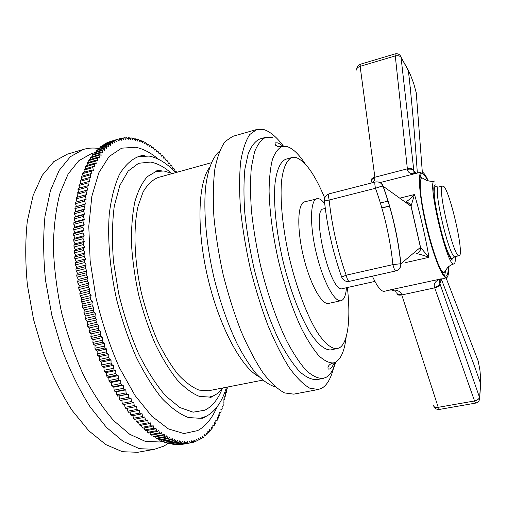 <?xml version="1.0" encoding="UTF-8"?>
<svg xmlns="http://www.w3.org/2000/svg" width="506" height="506" viewBox="0 0 506 506"><rect width="100%" height="100%" fill="white"/><g stroke="black" fill="none" stroke-linecap="round" stroke-linejoin="round"><path stroke-width="0.76" d="M81.795 179.738L81.295 177.435L81.694 176.24L90.593 173.697L92.041 173.956L91.478 171.142L91.89 170.01L93.351 170.377L92.838 167.581L93.281 166.512L94.742 166.986L94.287 164.222L94.755 163.21L96.222 163.786L95.817 161.06L96.311 160.111L97.778 160.788L97.424 158.093L97.943 157.208L99.41 157.98L99.113 155.329L99.65 154.507L101.118 155.374L100.865 152.761L101.428 152.002L102.889 152.964L102.693 150.402L103.275 149.706L104.729 150.763L104.578 148.245L105.185 147.613L106.627 148.751L106.532 146.291L107.152 145.728L108.588 146.949L108.537 144.545L109.169 144.039L110.599 145.342L110.593 142.996L111.244 142.553L112.661 143.932L112.699 141.648L113.369 141.269L114.767 142.724L114.856 140.497L115.532 140.181L116.918 141.705L117.05 139.548L117.74 139.295L119.106 140.889L119.283 138.796L119.985 138.6L121.332 140.257L121.548 138.239L122.262 138.1L123.59 139.82L123.85 137.872L124.571 137.796L125.874 139.574L126.177 137.695L126.911 137.676L128.189 139.504L128.524 137.702L129.264 137.74L130.523 139.624L130.902 137.891L131.642 137.986L132.876 139.922L133.287 138.264L134.039 138.416L135.247 140.39L135.697 138.808L136.449 139.017L137.626 141.035L138.113 139.529L138.865 139.789L140.017 141.851L140.535 140.421L141.294 140.731L142.42 142.831L142.964 141.478L143.729 141.838L144.817 143.97L145.399 142.698L146.158 143.109L147.227 145.266L147.834 144.071L148.593 144.539L149.624 146.721L150.263 145.608L151.022 146.114L152.028 148.328L152.692 147.29L153.444 147.847L154.419 150.08L155.108 149.118L155.861 149.719L156.803 151.971L157.518 151.092L158.27 151.737L159.175 154.007L159.915 153.204L160.661 153.887L161.534 156.171L162.299 155.45L163.04 156.177L163.881 158.473L164.665 157.821L166.208 160.895L167.012 160.326L168.517 163.444L169.333 162.951L170.8 166.113L171.635 165.696L173.065 168.896L173.919 168.555L174.621 169.466L175.297 171.787L176.17 171.521L176.765 172.331M227.251 387.09L227.188 388.956L226.283 389.089L226.479 392.599L225.562 392.656L225.708 396.154L224.765 396.135L224.86 399.613L223.899 399.519L223.937 402.978L222.956 402.808L223.26 405.236L222.937 406.242L221.944 405.995L222.21 408.424L221.868 409.398L220.863 409.069L221.09 411.511L220.724 412.447L219.705 412.042L219.895 414.477L219.509 415.382L218.472 414.888L218.63 417.33L218.219 418.19L217.169 417.621L217.295 420.056L216.859 420.878L215.796 420.227L215.879 422.655L215.423 423.44L214.354 422.706L214.399 425.122L213.918 425.862L212.836 425.046L212.843 427.45L212.343 428.152L211.249 427.254L211.217 429.638L210.692 430.296L209.598 429.309L209.522 431.681L208.978 432.288L207.871 431.226L207.757 433.579L207.188 434.135L206.081 432.984L205.923 435.312L205.335 435.824L204.222 434.591L204.019 436.887L203.412 437.348L202.299 436.033L202.052 438.304L201.426 438.708L200.313 437.31L200.022 439.543L199.37 439.897L198.263 438.417L197.928 440.618L197.258 440.916L196.151 439.347L195.771 441.51L195.082 441.751L193.975 440.106L193.551 442.225L192.849 442.408L191.749 440.675L191.274 442.75L190.553 442.877L189.465 441.068L188.947 443.085L188.207 443.155L187.125 441.264L186.562 443.237L185.803 443.237L184.734 441.276L184.127 443.186L183.355 443.13L182.299 441.087L181.641 442.933L180.851 442.82L179.813 440.701L179.105 442.484L178.308 442.301L177.283 440.112L176.531 441.833L175.721 441.586L174.715 439.322L173.919 440.966L173.09 440.656L172.11 438.329L171.268 439.897L170.427 439.524L169.466 437.127L168.58 438.62L167.733 438.177L166.797 435.71L165.86 437.127L165.007 436.615L164.096 434.091L163.122 435.419L162.255 434.844L161.376 432.263L160.351 433.503L159.485 432.858L158.631 430.22L157.568 431.371L156.696 430.663L155.873 427.975L154.766 429.025L153.894 428.253L153.109 425.514L151.958 426.469L151.079 425.628L150.333 422.845L149.143 423.699L148.264 422.795L147.556 419.967L146.329 420.72L145.443 419.752L144.779 416.887L143.514 417.539L142.635 416.501L142.009 413.604L140.706 414.148L139.833 413.048L139.245 410.126L137.91 410.556L137.044 409.392L136.506 406.445L135.134 406.767L134.273 405.54L133.78 402.58L132.382 402.782L131.528 401.498L131.086 398.519L129.656 398.608L128.815 397.267L128.423 394.282L126.968 394.256L126.133 392.858L125.792 389.867L124.312 389.721L123.489 388.266L123.205 385.281L121.699 385.015L120.89 383.51L120.662 380.531L119.138 380.145L118.347 378.589L118.17 375.623L116.627 375.117L115.849 373.517L115.729 370.563L114.173 369.943L113.42 368.298L113.357 365.37L111.782 364.63L111.048 362.941L111.042 360.038L109.46 359.178L108.746 357.451L108.803 354.586L107.209 353.605L106.526 351.841L106.633 349.013L105.039 347.926L104.375 346.123L104.546 343.34L102.946 342.132L102.313 340.31L102.541 337.572L100.941 336.256L100.333 334.403L100.624 331.721L99.024 330.291L98.449 328.413L98.796 325.794L97.203 324.257L96.652 322.36L97.063 319.811L95.476 318.166L94.957 316.25L95.425 313.771L93.857 312.025L93.37 310.096L93.895 307.686L92.332 305.845L91.883 303.904L92.465 301.576L90.922 299.641L90.498 297.692L91.137 295.453L89.613 293.417L89.233 291.475L89.923 289.318L88.424 287.199L88.076 285.257L88.822 283.189L87.342 280.988L87.032 279.046L87.829 277.079L86.381 274.796L86.102 272.867L86.956 270.995L85.533 268.635L85.293 266.719L86.197 264.954L84.806 262.525L84.603 260.622L85.552 258.958L84.198 256.466L84.028 254.581L85.027 253.025L83.705 250.47L83.579 248.61L84.622 247.162L83.338 244.556L83.243 242.722L84.331 241.387L83.085 238.724L83.035 236.922L84.154 235.701L82.952 232.994L82.94 231.223L84.104 230.11L82.94 227.371L82.965 225.632L84.16 224.639L83.047 221.862L83.104 220.161L84.338 219.281L83.269 216.473L83.364 214.822L84.629 214.057L83.604 211.223L83.737 209.617L85.033 208.965L84.059 206.119L84.224 204.55L85.546 204.019L84.622 201.154L84.818 199.636L86.165 199.225L85.293 196.353L85.52 194.886L86.893 194.589L86.071 191.711L86.336 190.294L87.728 190.111L86.956 187.239L87.253 185.879L88.658 185.803L87.936 182.938L88.265 181.635L89.689 181.673L89.024 178.82L89.379 177.574L90.821 177.726L90.201 174.886L90.593 173.697M81.295 177.435L90.201 174.886M80.65 183.792L80.081 181.369L80.448 180.117L89.379 177.574M80.081 181.369L89.024 178.82M79.606 188.036L78.961 185.481L79.303 184.178L88.265 181.635M78.961 185.481L87.936 182.938M78.664 192.451L77.943 189.775L78.253 188.415L87.253 185.879M77.943 189.775L86.956 187.239M77.829 197.03L77.026 194.247L77.304 192.83L86.336 190.294M77.026 194.247L86.071 191.711M86.165 199.225L77.089 201.736L76.216 198.877L76.457 197.416L85.52 194.886M76.216 198.877L85.293 196.353M85.546 204.019L76.438 206.53L75.514 203.678L75.723 202.16L84.818 199.636M75.723 202.16L77.089 201.736M75.514 203.678L84.622 201.154M85.033 208.965L75.9 211.464L74.92 208.63L75.097 207.062L84.224 204.55M75.097 207.062L76.438 206.53M74.92 208.63L84.059 206.119M84.629 214.057L75.464 216.549L74.439 213.728L74.578 212.115L83.737 209.617M74.578 212.115L75.9 211.464M74.439 213.728L83.604 211.223M84.338 219.281L75.147 221.761L74.078 218.965L74.18 217.314L83.364 214.822M74.18 217.314L75.464 216.549M74.078 218.965L83.269 216.473M84.16 224.639L74.945 227.105L73.825 224.341L73.895 222.646L83.104 220.161M73.895 222.646L75.147 221.761M73.825 224.341L83.047 221.862M84.104 230.11L74.863 232.57L73.699 229.838L73.724 228.105L82.965 225.632M73.724 228.105L74.945 227.105M73.699 229.838L82.94 227.371M84.154 235.701L74.894 238.143L73.686 235.448L73.674 233.683L82.94 231.223M73.674 233.683L74.863 232.57M73.686 235.448L82.952 232.994M84.331 241.387L75.046 243.81L73.794 241.166L73.743 239.37L83.035 236.922M73.743 239.37L74.894 238.143M73.794 241.166L83.085 238.724M84.622 247.162L75.312 249.578L74.021 246.979L73.939 245.151L83.243 242.722M73.939 245.151L75.046 243.81M74.021 246.979L83.338 244.556M85.027 253.025L75.704 255.422L74.369 252.88L74.249 251.027L83.579 248.61M74.249 251.027L75.312 249.578M74.369 252.88L83.705 250.47M85.552 258.958L76.21 261.336L74.844 258.857L74.679 256.978L84.028 254.581M74.679 256.978L75.704 255.422M74.844 258.857L84.198 256.466M86.197 264.954L76.836 267.313L75.432 264.897L75.236 263.006L84.603 260.622M75.236 263.006L76.21 261.336M75.432 264.897L84.806 262.525M86.956 270.995L77.582 273.341L76.147 270.995L75.913 269.084L85.293 266.719M75.913 269.084L76.836 267.313M76.147 270.995L85.533 268.635M87.829 277.079L78.443 279.401L76.982 277.13L76.71 275.207L86.102 272.867M76.71 275.207L77.582 273.341M76.982 277.13L86.381 274.796M88.822 283.189L79.423 285.498L77.93 283.303L77.62 281.374L87.032 279.046M77.62 281.374L78.443 279.401M77.93 283.303L87.342 280.988M89.923 289.318L80.511 291.601L78.999 289.495L78.651 287.56L88.076 285.257M78.651 287.56L79.423 285.498M78.999 289.495L88.424 287.199M91.137 295.453L81.719 297.718L80.182 295.694L79.803 293.758L89.233 291.475M79.803 293.758L80.511 291.601M80.182 295.694L89.613 293.417M92.465 301.576L83.035 303.821L81.479 301.892L81.061 299.957L90.498 297.692M81.061 299.957L81.719 297.718M81.479 301.892L90.922 299.641M93.895 307.686L84.458 309.912L82.883 308.078L82.434 306.149L91.883 303.904M82.434 306.149L83.035 303.821M82.883 308.078L92.332 305.845M95.425 313.771L85.988 315.965L84.401 314.232L83.914 312.316L93.37 310.096M83.914 312.316L84.458 309.912M84.401 314.232L93.857 312.025M97.063 319.811L87.62 321.987L86.026 320.355L85.508 318.445L94.957 316.25M85.508 318.445L85.988 315.965M86.026 320.355L95.476 318.166M98.796 325.794L89.353 327.951L87.747 326.427L87.196 324.536L96.652 322.36M87.196 324.536L87.62 321.987M87.747 326.427L97.203 324.257M100.624 331.721L91.188 333.852L89.568 332.436L88.993 330.563L98.449 328.413M88.993 330.563L89.353 327.951M89.568 332.436L99.024 330.291M102.541 337.572L93.104 339.684L91.491 338.375L90.878 336.528L100.333 334.403M90.878 336.528L91.188 333.852M91.491 338.375L100.941 336.256M104.546 343.34L95.115 345.427L93.496 344.232L92.864 342.41L102.313 340.31M92.864 342.41L93.104 339.684M93.496 344.232L102.946 342.132M106.633 349.013L97.209 351.075L95.596 349.994L94.932 348.204L104.375 346.123M94.932 348.204L95.115 345.427M95.596 349.994L105.039 347.926M108.803 354.586L99.385 356.622L97.778 355.655L97.082 353.896L106.526 351.841M97.082 353.896L97.209 351.075M97.778 355.655L107.209 353.605M111.042 360.038L101.636 362.056L100.036 361.202L99.321 359.481L108.746 357.451M99.321 359.481L99.385 356.622M100.036 361.202L109.46 359.178M113.357 365.37L103.958 367.362L102.37 366.629L101.63 364.946L111.048 362.941M101.63 364.946L101.636 362.056M102.37 366.629L111.782 364.63M115.729 370.563L106.349 372.536L104.767 371.923L104.015 370.284L113.42 368.298M104.015 370.284L103.958 367.362M104.767 371.923L114.173 369.943M118.17 375.623L108.803 377.571L107.234 377.078L106.462 375.484L115.849 373.517M106.462 375.484L106.349 372.536M107.234 377.078L116.627 375.117M120.662 380.531L111.307 382.454L109.764 382.081L108.967 380.531L118.347 378.589M108.967 380.531L108.803 377.571M109.764 382.081L119.138 380.145M123.205 385.281L113.869 387.185L112.345 386.926L111.535 385.427L120.89 383.51M111.535 385.427L111.307 382.454M112.345 386.926L121.699 385.015M125.792 389.867L116.481 391.745L114.976 391.606L114.147 390.164L123.489 388.266M114.147 390.164L113.869 387.185M114.976 391.606L124.312 389.721M128.423 394.282L117.651 396.122L116.81 394.731L126.133 392.858M116.81 394.731L116.481 391.745M117.651 396.122L126.968 394.256M131.086 398.519L120.365 400.455L119.511 399.12L128.815 397.267M119.511 399.12L119.131 396.141M120.365 400.455L129.656 398.608M133.78 402.58L123.116 404.604L122.25 403.333L131.528 401.498M122.25 403.333L121.813 400.36M123.116 404.604L132.382 402.782M135.134 406.767L125.893 408.57L125.02 407.349L134.273 405.54M125.02 407.349L124.533 404.395M137.91 410.556L128.695 412.339L127.816 411.182L137.044 409.392M127.816 411.182L127.291 408.298M140.706 414.148L131.516 415.913L130.63 414.819L139.833 413.048M130.63 414.819L130.086 412.067M143.514 417.539L134.349 419.284L133.464 418.253L142.635 416.501M133.464 418.253L132.895 415.647M146.329 420.72L137.189 422.453L136.304 421.485L145.443 419.752M136.304 421.485L135.728 419.019M149.143 423.699L140.042 425.413L139.15 424.509L148.264 422.795M139.15 424.509L138.568 422.194M151.958 426.469L142.888 428.165L141.996 427.33L151.079 425.628M141.996 427.33L141.414 425.154M154.766 429.025L145.728 430.707L144.843 429.936L153.894 428.253M144.843 429.936L144.261 427.905M157.568 431.371L148.562 433.035L147.676 432.326L156.696 430.663M147.676 432.326L147.101 430.448M160.351 433.503L151.383 435.154L150.503 434.515L159.485 432.858M150.503 434.515L149.94 432.782M163.122 435.419L154.178 437.057L153.305 436.482L162.255 434.844M153.305 436.482L152.761 434.894M165.86 437.127L156.961 438.746L156.095 438.24L165.007 436.615M156.095 438.24L155.57 436.798M168.58 438.62L159.713 440.226L158.852 439.784L167.733 438.177M158.852 439.784L158.359 438.493M171.268 439.897L162.432 441.491L161.585 441.118L170.427 439.524M161.585 441.118L161.123 439.967M173.919 440.966L165.12 442.554L164.286 442.244L173.09 440.656M164.286 442.244L163.855 441.238M176.531 441.833L167.777 443.401L166.955 443.161L175.721 441.586M166.955 443.161L166.563 442.295M179.105 442.484L169.58 443.87L178.308 442.301M169.58 443.87L169.232 443.142M181.641 442.933L172.957 444.489L180.851 442.82M172.16 444.369L171.869 443.781M184.127 443.186L174.696 444.673L183.355 443.13M174.696 444.673L174.462 444.217M186.562 443.237L177.189 444.774L185.803 443.237M177.189 444.774L177.011 444.451M188.947 443.085L180.383 444.616L188.207 443.155M182.748 444.268L190.553 442.877M191.293 442.687L192.849 442.408M193.596 442.016L195.082 441.751M195.828 441.169L197.258 440.916M197.998 440.144L199.37 439.897M200.098 438.949L201.426 438.708M202.134 437.576L203.412 437.348M204.095 436.045L205.335 435.824M205.986 434.35L207.188 434.135M207.808 432.503L208.978 432.288M209.56 430.498L210.692 430.296M211.236 428.354L212.343 428.152M212.843 426.065L213.918 425.862M214.367 423.636L215.423 423.44M215.828 421.068L216.859 420.878M217.207 418.38L218.219 418.19M218.516 415.565L219.509 415.382M219.749 412.63L220.724 412.447M220.907 409.582L221.868 409.398M221.995 406.426L222.937 406.242M223.001 403.155L223.937 402.978M223.937 399.791L224.86 399.613M224.797 396.331L225.708 396.154M225.581 392.776L226.479 392.599M226.29 389.133L227.188 388.956M175.291 171.768L176.17 171.521M173.033 168.802L173.919 168.555M170.743 165.943L171.635 165.696M168.435 163.204L169.333 162.951M166.095 160.585L167.012 160.326M163.742 158.087L164.665 157.821M161.363 155.715L162.299 155.45M158.966 153.476L159.915 153.204M156.55 151.37L157.518 151.092M154.128 149.403L155.108 149.118M151.686 147.581L152.692 147.29M149.238 145.905L150.263 145.608M146.784 144.381L147.834 144.071M144.324 143.008L145.399 142.698M141.863 141.8L142.964 141.478M139.403 140.75L140.535 140.421M136.949 139.871L138.113 139.529M134.495 139.163L135.697 138.808M132.053 138.625L133.287 138.264M129.618 138.271L130.902 137.891M127.202 138.094L128.524 137.702M124.799 138.1L126.177 137.695M122.414 138.296L123.85 137.872M120.055 138.682L121.548 138.239M110.972 141.3L119.283 138.796M108.695 142.211L117.74 139.295M108.708 142.022L117.05 139.548M106.456 143.312L107.164 142.66L115.532 140.181M106.475 142.983L114.856 140.497M104.274 144.615L104.963 143.755L113.369 141.269M104.28 144.14L112.699 141.648M102.136 146.12L102.136 145.494L102.8 145.051L111.244 142.553M102.136 145.494L110.593 142.996M100.055 147.822L100.036 147.05L100.688 146.544L109.169 144.039M100.036 147.05L108.537 144.545M98.031 149.725L97.993 148.808L98.626 148.239L107.152 145.728M97.993 148.808L106.532 146.291M96.064 151.825L96.007 150.769L96.621 150.137L105.185 147.613M96.007 150.769L104.578 148.245M94.173 154.134L94.078 152.932L94.673 152.236L103.275 149.706M94.078 152.932L102.693 150.402M92.345 156.645L92.219 155.298L92.794 154.539L101.428 152.002M92.219 155.298L100.865 152.761M90.587 159.352L90.422 157.866L90.979 157.043L99.65 154.507M90.422 157.866L99.113 155.329M88.911 162.262L88.702 160.636L89.233 159.751L97.943 157.208M88.702 160.636L97.424 158.093M87.31 165.367L87.051 163.602L87.557 162.654L96.311 160.111M87.051 163.602L95.817 161.06M85.799 168.675L85.489 166.771L85.969 165.759L94.755 163.21M85.489 166.771L94.287 164.222M84.369 172.173L84.002 170.13L84.458 169.061L93.281 166.512M84.002 170.13L92.838 167.581M83.035 175.86L82.604 173.685L83.028 172.559L91.89 170.01M82.604 173.685L91.478 171.142M162.325 441.447L159.415 441.972L145.203 441.321L129.783 434.319L113.831 420.777C103.161 408.589 93.098 393.478 83.648 375.446C74.825 356.047 67.5 335.225 61.669 312.967C56.906 290.457 54.123 268.547 53.32 247.251C53.687 226.89 55.913 208.864 59.986 193.172L68.177 173.893L78.816 160.706L91.225 153.735L94.122 152.888M154.317 449.334L139.39 448.67L123.211 441.428L106.469 427.399L90.024 406.786C79.48 390 70.081 370.816 61.814 349.241L51.846 315.295L45.546 280.469C43.263 257.478 43.08 236.106 44.977 216.366L50.442 190.553L59.113 170.484L70.328 156.74L83.37 149.434L67.241 154.216L53.794 161.623L42.169 175.418L33.111 195.48L27.305 221.223C25.205 240.894 25.23 262.152 27.394 285.011L33.586 319.609L43.548 353.308C51.859 374.712 61.359 393.725 72.048 410.353L88.771 430.751L105.849 444.61L122.42 451.713L137.752 452.288L154.317 449.334L163.767 446.147L168.422 443.288M83.37 149.434C88.234 147.999 93.243 147.67 98.385 148.454M206.385 416.223C203.583 417.905 202.185 418.57 202.204 418.209L200.212 418.298L206.239 416.293C215.303 411.473 222.064 401.789 226.511 387.235M175.772 172.609C166.879 163.274 157.986 157.764 149.106 156.076L138.309 156.632C131.18 159.561 124.9 165.475 119.454 174.355C114.666 184.943 111.269 198.162 109.264 214C107.392 239.319 109.922 269.388 116.715 299.944C121.952 320.146 128.41 339.09 136.07 356.787C144.229 373.264 152.85 387.128 161.926 398.374C171.028 407.861 179.845 414.25 188.371 417.539L200.212 418.298M214.386 395.35L210.667 397.495L209.402 397.065L213.5 395.774C217.004 394.18 220.123 391.574 222.868 387.95M172.198 173.602L164.039 170.984L156.038 171.49L147.391 176.594C142.237 182.426 138.068 190.762 134.887 201.616C132.401 213.798 131.256 227.801 131.452 243.626C132.471 260.179 134.868 277.218 138.631 294.751C143.122 312.113 148.619 328.419 155.121 343.669C162.028 357.894 169.327 369.892 177.011 379.664C184.709 387.925 192.172 393.504 199.389 396.394L209.402 397.065M211.293 162.742L158.131 177.511C152.407 179.845 147.404 184.639 143.116 191.9L138.106 206.031C133.021 228.351 134.147 260.963 141.661 294.03C145.899 310.418 151.092 325.82 157.227 340.228C163.748 353.669 170.642 365.022 177.903 374.269C185.19 382.1 192.248 387.381 199.086 390.12L208.573 390.746L262.69 380.151M209.49 167.568C197.884 183.21 196.372 229.541 207.934 278.313C219.433 327.097 241.539 367.849 258.92 376.641M219.427 151.364L218.51 152.097C212.28 158.157 207.751 170.067 205.613 187.214C203.355 211.211 206.214 243.879 213.81 276.978C220.078 302.12 227.902 324.485 237.276 344.086C243.544 356.022 249.85 365.895 256.207 373.713C262.456 380.227 268.376 384.471 273.948 386.445L275.062 386.679M283.543 146.24C276.864 137.303 270.432 131.794 264.246 129.707L256.782 129.485L232.741 136.342L225.1 141.553C220.667 147.784 217.257 156.917 214.879 168.947C213.203 182.552 212.868 198.333 213.867 216.283C215.67 235.126 218.782 254.626 223.19 274.771C228.276 294.758 234.227 313.575 241.058 331.228C248.206 347.711 255.574 361.657 263.164 373.061C270.685 382.738 277.813 389.361 284.568 392.928L293.727 394.149L318.293 389.506L322.233 387.994C328.204 384.086 332.353 375.597 334.687 362.543M256.782 129.485L249.724 134.564C245.688 140.719 242.659 149.82 240.641 161.863C239.306 175.493 239.262 191.338 240.508 209.402C242.526 228.377 245.777 248.035 250.255 268.37C255.359 288.559 261.26 307.585 267.959 325.447C274.941 342.145 282.076 356.281 289.369 367.862C296.567 377.71 303.353 384.471 309.716 388.153L318.293 389.506M274.897 143.944L277.642 146.436M272.298 137.392L265.928 137.252L259.863 138.96C255.22 141.092 251.33 146.013 248.193 153.723L244.898 169.017C243.677 181.654 243.645 196.328 244.809 213.032C246.681 230.578 249.686 248.743 253.829 267.522C260.742 295.523 269.907 321.62 279.926 342.17C286.668 354.731 293.284 364.586 299.767 371.727C306.022 377.204 311.702 379.842 316.807 379.658L322.992 378.469L326.212 377.274C330.348 374.794 333.536 369.715 335.775 362.037M265.928 137.252C261.381 139.365 257.579 144.267 254.537 151.964L251.368 167.252C250.23 179.902 250.268 194.589 251.488 211.318C253.411 228.895 256.453 247.092 260.609 265.916C267.535 293.992 276.662 320.159 286.598 340.778C293.284 353.39 299.824 363.283 306.225 370.462C312.392 375.964 317.983 378.633 322.992 378.469M305.308 164.052C298.901 154.21 292.835 148.391 287.104 146.595L282.095 146.512C278.173 148.359 274.935 152.723 272.386 159.618C270.318 167.96 269.217 178.523 269.078 191.312C269.666 212.4 272.86 235.84 278.648 261.646C285.036 287.307 292.683 309.691 301.601 328.792C307.452 340.158 313.17 349.096 318.748 355.617C324.118 360.626 328.97 363.068 333.296 362.941L335.649 362.106C341.133 358.824 344.637 350.411 346.174 336.87M324.725 198.023C314.858 174.406 305.276 160.908 295.978 157.524L292.063 157.518L285.941 159.181C280.647 161.269 276.807 169.308 275.081 182.913C273.303 202.267 276.086 231.059 282.898 260.634C290.058 290.128 300.469 317.104 310.728 333.587C318.363 344.965 325.39 350.418 331.057 349.893L338.95 348.077C348.122 343.732 350.898 318.571 347.375 287.528M292.063 157.518C286.883 159.573 283.158 167.6 281.538 181.205C279.894 200.566 282.772 229.408 289.603 259.047C296.775 288.61 307.123 315.674 317.262 332.227C324.808 343.65 331.727 349.14 337.274 348.64M324.725 203.646C322.341 200.559 320.159 198.877 318.173 198.605L304.599 201.824C297.629 203.197 296.661 228.035 303.271 255.796C309.798 283.575 321.791 305.32 328.634 303.41L341.24 300.653C344.118 299.628 345.851 295.327 346.446 287.737M316.882 198.687C310.216 199.984 309.545 224.854 316.187 252.741C322.746 280.647 334.479 302.563 341.019 300.709M322.841 249.901L323.397 252.254M342.435 288.622L342.391 288.635C330.393 294.087 310.361 209.414 323.517 208.87L325.301 208.421M389.354 290.178L384.326 291.279C381.189 291.772 377.217 286.738 372.397 276.175M448.594 266.7C448.816 273.341 448.152 277.01 446.602 277.699L446.475 277.737C442.63 279.021 433.193 255.669 426.362 226.694C419.487 197.726 417.45 172.603 421.46 172.008L422.251 172.059C423.826 172.698 425.774 175.493 428.095 180.459M389.886 290.09L392.941 289.862C397.824 290.197 400.695 291.665 401.555 294.258C398.608 294.726 396.995 294.226 396.698 292.746M392.941 289.862L388.987 290.147L441.377 278.844M399.949 198.137L414.496 194.525C419.74 211.951 425.774 238.168 428.943 257.326L420.461 247.371L400.904 263.708C398.051 237.036 392.137 211.185 383.162 186.157C382.251 183.817 380.556 182.413 378.083 181.951M437.709 280.134L440.403 278.939L439.822 279.552L437.709 280.134C434.622 282.297 433.566 284.701 434.553 287.357L474.546 400.961L438.221 407.324C435.527 407.678 433.952 407.115 433.503 405.641M446.475 277.737L439.822 279.552L439.524 282.683L439.866 283.55C439.316 285.201 437.545 286.472 434.553 287.357M441.333 278.857L439.777 279.616L439.524 282.683L441.498 279.54L473.603 363.681L480.681 383.738M401.555 294.258L401.777 294.935L434.73 287.838C437.728 286.965 439.518 285.763 440.106 284.227L439.866 283.55L441.491 279.546M444.679 275.612L445.546 270.843M455.394 256.567C455.508 261.077 455.027 263.512 453.964 263.873L453.933 263.879C447.481 268.237 426.634 180.092 434.338 181.053L434.837 181.078M442.661 186.006C436.501 185.209 453.977 259.135 459.144 255.726L459.157 255.72C464.97 255.644 448.999 186.701 443.028 186.025L438.651 187.005L435.166 186.663C434.553 186.145 434.224 188.245 434.18 192.969C434.66 200.914 436.324 211.091 439.176 223.5C442.174 235.872 445.242 245.764 448.386 253.164C450.555 257.446 451.814 259.224 452.162 258.503L455.109 256.631C449.771 260.078 432.314 186.252 438.651 187.005M416.413 173.292L413.902 171.262C413.718 172.533 414.041 173.261 414.882 173.425L415.394 173.457L413.902 171.256L401.024 57.184L410.138 74.059L413.718 83.509L416.267 92.94L422.32 172.084M416.482 173.28L413.876 170.68C412.624 169.257 410.474 168.808 407.412 169.339L407.368 168.846C410.423 168.302 412.567 168.688 413.807 169.997M415.559 173.514L413.231 173.767L414.857 173.425M413.231 173.767C409.613 173.52 407.678 172.04 407.412 169.339M372.745 182.679L374.579 180.25L374.959 177.891L360.139 66.337L395.028 55.989C397.754 55.388 399.753 55.793 401.024 57.184L408.715 70.954M371.347 181.724C370.923 180.073 372.131 178.795 374.959 177.891M371.227 180.775C370.828 179.282 372.043 178.099 374.87 177.214L407.368 168.846L395.059 53.914L360.291 64.256L360.139 66.337C357.622 67.209 356.49 68.487 356.743 70.157M416.109 92.225L416.267 92.94M400.056 55.331L400.967 56.798C399.727 54.313 397.754 53.351 395.059 53.914M414.882 173.425L415.641 173.476M440.106 284.227L479.524 397.4C478.923 399.107 477.266 400.297 474.546 400.961L475.615 403.111C478.296 402.415 479.65 400.663 479.663 397.855L480.687 383.769L480.618 378.071L479.928 370.164L478.227 361.126L446.039 277.832M397.014 293.689C397.254 295.017 398.842 295.434 401.777 294.935L438.221 407.324L439.41 409.43C436.912 409.696 435.059 408.69 433.857 406.419M479.416 399.835L480.687 382.928M478.41 361.885L478.227 361.126M405.395 202.128C407.203 201.382 410.233 198.852 414.496 194.525L411.011 206.227L420.461 247.371C420.739 249.781 419.885 251.678 417.899 253.076M405.496 202.198C408.178 202.324 409.974 203.64 410.885 206.151L411.011 206.227C410.088 203.703 408.272 202.381 405.578 202.261C410.1 202.704 409.778 204.127 411.074 206.056L420.594 247.535C420.758 250.166 419.67 252.127 417.317 253.411M410.885 206.151L382.991 186.138C381.397 182.799 378.823 181.426 375.262 182.034L329.204 193.811C325.921 194.936 324.327 197.277 324.416 200.838M416.04 253.873C419.17 252.855 420.612 250.704 420.366 247.428M405.78 262.563L428.943 257.326C421.827 254.739 417.627 253.557 416.343 253.791M375.262 182.034C374.636 182.527 374.712 184.608 375.484 188.283C379.114 186.916 381.619 186.202 382.991 186.138C391.998 211.179 397.925 237.042 400.765 263.734L392.928 264.613C390.126 238.364 384.313 212.925 375.484 188.283L329.14 200.034C331.866 225.72 337.54 250.774 346.161 275.194L392.928 264.613C393.921 268.616 394.851 270.729 395.711 270.957L395.812 270.906M329.204 193.811C328.419 194.336 328.4 196.417 329.14 200.034L324.435 201.021C327.199 226.973 332.929 252.292 341.632 276.978M396.989 270.527C399.81 269.053 401.119 266.782 400.904 263.708L400.765 263.734C400.872 267.459 399.19 269.869 395.711 270.957L349.203 281.368C348.172 281.191 347.154 279.129 346.161 275.194L341.67 277.086C343.163 280.425 345.674 281.855 349.203 281.368L349.323 281.317M158.391 159.194C150.775 152.73 143.185 148.758 135.621 147.271L121.617 148.176L109.062 156.582L98.841 172.748L91.839 196.341L88.784 226.346L90.157 261.001L96.02 297.926C102.06 322.828 109.846 346.072 119.384 367.672L135.032 395.483L151.762 416.185L168.409 428.917L183.975 433.56L197.694 430.574C205.74 426.197 212.166 418.348 216.973 407.02M171.268 173.166C164.248 166.936 157.303 163.236 150.421 162.065L138.625 163.286L128.195 171.028L119.852 185.405L114.293 206.05C112.13 222.659 111.87 241.261 113.527 261.861L118.676 293.543C123.843 314.896 130.453 334.896 138.492 353.549C147.107 370.784 156.202 384.933 165.791 396.008L179.896 407.558L193.153 412.188L204.898 410.176C212.216 406.508 217.997 399.367 222.235 388.76M400.897 263.664L400.347 263.79M380.379 202.995L388.127 201.072M448.202 267.427C448.221 272.626 447.557 275.498 446.222 276.042C442.465 277.826 432.813 253.67 426.128 224.487C419.385 195.303 418.013 171.654 422.63 173.703C424.028 174.247 425.748 176.6 427.785 180.762M453.041 259.888C446.887 263.696 427.665 180.357 435.755 185.038M410.157 86.697L410.973 90.068M474.742 366.3L475.077 367.773M381.834 207.871L389.588 205.961M182.375 444.338L190.907 442.813M144.849 155.709L141.92 155.5L138.309 156.632M161.325 170.781L157.062 170.497L156.038 171.49M283.063 146.304C277.503 142.003 277.756 143.059 275.694 142.806L275.188 143.078C274.619 145.69 276.921 146.835 282.095 146.512M333.296 362.941C330.38 363.757 328.615 365.18 328.008 367.198C327.844 368.672 328.249 369.31 329.229 369.108C331.032 368.488 332.701 366.35 334.226 362.707M374.921 281.418L342.391 288.635M421.46 172.008L379.911 182.609M453.933 263.879C448.316 265.524 446.311 269.477 446.292 269.546L444.085 272.614C437.317 274.726 414.439 187.789 421.624 177.663L425.666 179.813C427.032 181.047 433.75 181.901 434.338 181.053M459.157 255.72L455.122 256.624M370.949 183.134L371.202 182.742M417.336 173.058C415.179 140.554 412.517 109.315 409.36 79.334L408.285 70.049M360.291 64.256C358.033 65.084 356.838 66.729 356.705 69.183M475.615 403.111L439.41 409.43M392.201 290.153L395.502 291.241M381.878 208.029L389.633 206.119"/></g></svg>
